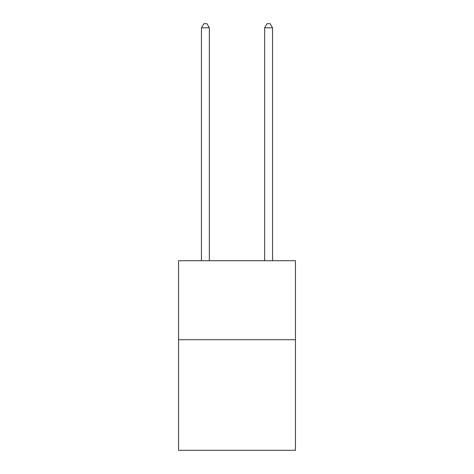<?xml version="1.0" encoding="UTF-8"?>
<svg xmlns="http://www.w3.org/2000/svg" width="474" height="474" viewBox="0 0 474 474"><rect width="100%" height="100%" fill="white"/><g stroke="black" fill="none" stroke-linecap="round" stroke-linejoin="round"><path stroke-width="0.71" d="M295.45 339.716L295.45 450.3L178.55 450.3L178.55 260.73L295.45 260.73L295.45 339.716L178.55 339.716M209.354 260.73L209.354 27.806L201.456 27.806L201.456 260.73M201.456 27.806L203.826 23.7L206.984 23.7L209.354 27.806M272.544 260.73L272.544 27.806L264.646 27.806L264.646 260.73M264.646 27.806L267.016 23.7L270.174 23.7L272.544 27.806"/></g></svg>
